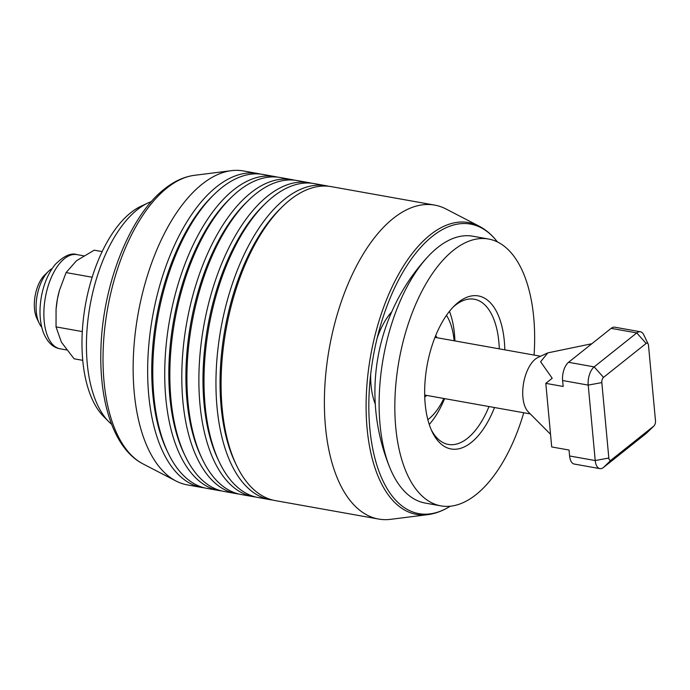 <?xml version="1.0" encoding="UTF-8"?>
<svg xmlns="http://www.w3.org/2000/svg" width="690" height="690" viewBox="0 0 690 690"><rect width="100%" height="100%" fill="white"/><g stroke="black" fill="none" stroke-linecap="round" stroke-linejoin="round"><path stroke-width="1.03" d="M591.848 343.741L547.808 352.875L538.053 357.411A29.299 14.438 100.1 0 0 522.917 397.38A29.299 14.438 100.1 0 0 528.316 411.93L550.534 434.295M547.808 352.875L540.606 361.741L552.207 378.267L545.807 383.355L551.707 446.948L569.052 450.044L569.604 455.978A13.955 6.874 100.1 0 0 572.51 463.206A13.955 6.874 100.1 0 0 574.252 464.051L599.869 468.622A13.955 6.874 100.1 0 0 603.491 467.466L646.099 433.518A13.955 6.874 100.1 0 0 646.746 432.949L653.991 425.903A3.985 1.966 -79.9 0 1 653.801 426.066L611.193 460.006A3.985 1.966 -79.9 0 1 609.658 460.101A3.985 1.966 -79.9 0 1 608.83 458.031L601.827 382.588A3.985 1.966 -79.9 0 1 602.189 379.569A3.985 1.966 -79.9 0 1 603.526 377.378L646.142 343.43A3.985 1.966 -79.9 0 1 647.668 343.344A3.985 1.966 -79.9 0 1 648.143 343.982A3.985 1.966 -79.9 0 1 648.505 345.405L655.5 420.857A3.985 1.966 -79.9 0 1 655.138 423.867A3.985 1.966 -79.9 0 1 653.991 425.903M648.143 343.982L643.787 334.866A13.955 6.874 100.1 0 0 642.131 332.606A13.955 6.874 100.1 0 0 640.389 331.769A13.955 6.874 100.1 0 0 636.767 332.925L594.159 366.873A13.955 6.874 100.1 0 0 589.476 374.558A13.955 6.874 100.1 0 0 588.216 385.106L595.22 460.549A13.955 6.874 100.1 0 0 598.127 467.786A13.955 6.874 100.1 0 0 599.869 468.622M640.389 331.769L614.773 327.189A13.955 6.874 100.1 0 0 611.15 328.354L636.767 332.925L646.142 343.43M603.526 377.378L594.159 366.873L568.543 362.302A13.955 6.874 100.1 0 0 563.859 369.978A13.955 6.874 100.1 0 0 562.609 380.526L588.216 385.106L601.827 382.588M41.685 327.086A31.887 15.706 -79.9 0 1 39.157 323.162A31.887 15.706 -79.9 0 1 36.303 311.777A31.887 15.706 -79.9 0 1 48.395 271.403A31.887 15.706 -79.9 0 1 52.13 268.6M48.395 271.403L44.634 275.069A26.712 13.162 100.1 0 0 34.5 308.887A26.712 13.162 100.1 0 0 36.889 318.418L39.157 323.162M568.543 362.302L611.15 328.354M545.807 383.355L563.152 386.46L562.609 380.526M534.069 355.065A135.542 66.775 100.1 0 0 488.563 239.025L472.857 236.213A135.542 66.775 100.1 0 0 437.702 247.494A135.542 66.775 100.1 0 0 427.783 256.792A135.542 66.775 100.1 0 0 380.035 424.6A135.542 66.775 100.1 0 0 390.04 468.174A135.542 66.775 100.1 0 0 425.204 503.07L440.919 505.882A135.542 66.775 100.1 0 0 476.074 494.601A135.542 66.775 100.1 0 0 523.762 412.749M488.563 239.025A135.542 66.775 100.1 0 0 453.408 250.298A135.542 66.775 100.1 0 0 395.12 394.784A135.542 66.775 100.1 0 0 440.919 505.882M488.994 406.548A73.752 36.328 -79.9 0 1 467.492 438.305A73.752 36.328 -79.9 0 1 448.362 444.438A73.752 36.328 -79.9 0 1 431.276 429.827M453.201 307.033A73.752 36.328 -79.9 0 1 455.159 305.377A73.752 36.328 -79.9 0 1 474.289 299.236A73.752 36.328 -79.9 0 1 499.293 348.855M504.804 349.839A77.737 38.295 100.1 0 0 458.238 302.393A77.737 38.295 100.1 0 0 454.667 305.558A77.737 38.295 100.1 0 0 432.138 431.724A77.737 38.295 100.1 0 0 471.236 442.506A77.737 38.295 100.1 0 0 494.506 407.531M429.249 424.479A73.752 36.328 100.1 0 0 444.602 398.622M454.9 340.929A73.752 36.328 100.1 0 0 449.449 311.354M82.74 360.344L74.089 358.8L61.401 342.188L56.037 326.887L56.071 309.241L57.399 299.081A47.834 23.564 100.1 0 0 56.088 309.034A47.834 23.564 100.1 0 0 56.08 309.137M59.418 290.447A47.834 23.564 100.1 0 0 59.4 290.524A47.834 23.564 100.1 0 0 57.399 299.081L59.444 290.361L66.093 272.576L76.495 260.725L94.211 250.185L102.154 251.6M56.037 326.887L82.3 331.579M66.093 272.576L92.158 277.233M496.464 240.724C491.409 234.436 485.657 229.597 479.214 226.208L446.068 209.01A159.459 78.556 100.1 0 0 434.666 205.103A159.459 78.556 100.1 0 0 393.3 218.368A159.459 78.556 100.1 0 0 324.731 388.349A159.459 78.556 100.1 0 0 378.603 519.053A159.459 78.556 100.1 0 0 390.661 519.329L427.705 514.662C434.924 513.714 441.997 511.169 448.914 507.021A147.074 72.45 -79.9 0 1 369.668 384.839A147.074 72.45 -79.9 0 1 379.828 327.923A147.074 72.45 -79.9 0 1 432.38 236.325A147.074 72.45 -79.9 0 1 496.464 240.724A147.074 72.45 -79.9 0 1 497.412 241.923M204.447 487.865A159.459 78.556 -79.9 0 1 201.877 487.494L187.361 484.898A159.459 78.556 -79.9 0 1 175.95 480.99A159.459 78.556 -79.9 0 1 134.3 342.309A159.459 78.556 -79.9 0 1 202.058 184.221A159.459 78.556 -79.9 0 1 231.366 170.672A159.459 78.556 -79.9 0 1 243.415 170.947L257.931 173.544A159.459 78.556 -79.9 0 1 260.475 174.087M111.625 424.315A117.602 57.934 -79.9 0 1 108.908 421.814A117.602 57.934 -79.9 0 1 88.449 315.848A117.602 57.934 -79.9 0 1 137.25 209.743A117.602 57.934 -79.9 0 1 147.979 202.989A117.602 57.934 -79.9 0 1 151.403 201.575M147.979 202.989L141.114 206.181A112.996 55.666 100.1 0 0 130.807 212.675A112.996 55.666 100.1 0 0 83.913 314.623A112.996 55.666 100.1 0 0 103.569 416.441L108.908 421.814M201.877 487.494A159.459 78.556 -79.9 0 1 148.738 395.172A159.459 78.556 -79.9 0 1 216.574 186.809A159.459 78.556 -79.9 0 1 257.931 173.544M221.524 490.909A159.459 78.556 -79.9 0 1 218.946 490.538A159.459 78.556 -79.9 0 1 165.816 398.225A159.459 78.556 -79.9 0 1 233.643 189.862A159.459 78.556 -79.9 0 1 275.008 176.588A159.459 78.556 -79.9 0 1 277.553 177.132M275.008 176.588L263.054 174.458A159.459 78.556 100.1 0 0 221.697 187.723A159.459 78.556 100.1 0 0 214.357 194.218A159.459 78.556 100.1 0 0 153.861 396.086A159.459 78.556 100.1 0 0 168.144 453.02A159.459 78.556 100.1 0 0 206.991 488.408L218.946 490.538M238.602 493.962A159.459 78.556 -79.9 0 1 236.023 493.591A159.459 78.556 -79.9 0 1 182.885 401.27A159.459 78.556 -79.9 0 1 250.72 192.907A159.459 78.556 -79.9 0 1 292.086 179.642A159.459 78.556 -79.9 0 1 294.63 180.185M292.086 179.642L280.131 177.503A159.459 78.556 100.1 0 0 238.766 190.776A159.459 78.556 100.1 0 0 231.426 197.262A159.459 78.556 100.1 0 0 170.93 399.139A159.459 78.556 100.1 0 0 185.222 456.064A159.459 78.556 100.1 0 0 224.069 491.452L236.023 493.591M255.68 497.007A159.459 78.556 -79.9 0 1 253.101 496.636A159.459 78.556 -79.9 0 1 199.962 404.323A159.459 78.556 -79.9 0 1 267.798 195.96A159.459 78.556 -79.9 0 1 309.155 182.686A159.459 78.556 -79.9 0 1 311.707 183.23M309.155 182.686L297.209 180.556A159.459 78.556 100.1 0 0 255.843 193.821A159.459 78.556 100.1 0 0 248.504 200.316A159.459 78.556 100.1 0 0 188.008 402.184A159.459 78.556 100.1 0 0 202.291 459.117A159.459 78.556 100.1 0 0 241.146 494.506L253.101 496.636M434.666 205.103L331.355 186.654A159.459 78.556 100.1 0 0 289.998 199.919A159.459 78.556 100.1 0 0 282.659 206.413A159.459 78.556 100.1 0 0 222.163 408.282A159.459 78.556 100.1 0 0 236.446 465.215A159.459 78.556 100.1 0 0 275.301 500.604L378.603 519.053M272.748 500.06A159.459 78.556 -79.9 0 1 270.178 499.689A159.459 78.556 -79.9 0 1 217.04 407.367A159.459 78.556 -79.9 0 1 284.875 199.005A159.459 78.556 -79.9 0 1 326.232 185.739A159.459 78.556 -79.9 0 1 328.776 186.283M326.232 185.739L314.278 183.609A159.459 78.556 100.1 0 0 272.921 196.874A159.459 78.556 100.1 0 0 265.581 203.36A159.459 78.556 100.1 0 0 205.085 405.237A159.459 78.556 100.1 0 0 219.368 462.162A159.459 78.556 100.1 0 0 258.224 497.55L270.178 499.689M236.446 465.215L235.135 462.473A156.466 77.082 -79.9 0 1 221.119 406.617A156.466 77.082 -79.9 0 1 280.485 208.527L282.659 206.413M219.368 462.162L218.066 459.428A156.466 77.082 -79.9 0 1 204.042 403.564A156.466 77.082 -79.9 0 1 263.407 205.473L265.581 203.36M202.291 459.117L200.988 456.375A156.466 77.082 -79.9 0 1 186.973 400.519A156.466 77.082 -79.9 0 1 246.33 202.429L248.504 200.316M185.222 456.064L183.911 453.33A156.466 77.082 -79.9 0 1 169.895 397.466A156.466 77.082 -79.9 0 1 229.253 199.376L231.426 197.262M168.144 453.02L166.833 450.277A156.466 77.082 -79.9 0 1 152.818 394.421A156.466 77.082 -79.9 0 1 212.184 196.331L214.357 194.218M391.765 311.777A59.797 29.454 100.1 0 0 377.137 338.169M370.685 374.299A59.797 29.454 100.1 0 0 375.274 404.116M450.216 506.219A147.074 72.45 -79.9 0 1 448.914 507.021M446.464 315.365A59.797 29.454 -79.9 0 1 454.141 340.791M443.843 398.484A59.797 29.454 -79.9 0 1 428.706 419.011A59.797 29.454 -79.9 0 1 427.843 419.684M435.666 335.633A33.888 16.689 -79.9 0 1 437.115 337.755M426.817 395.439A33.888 16.689 -79.9 0 1 426.541 395.663A33.888 16.689 -79.9 0 1 424.721 396.931M608.83 458.031L595.22 460.549L569.604 455.978M653.801 426.066L646.099 433.518M611.193 460.006L603.491 467.466M76.944 254.61C71.165 252.6 63.98 255.826 55.373 264.296C48.567 272.593 43.936 283.262 41.46 296.286C39.028 309.819 39.632 321.833 43.272 332.33C48.205 344.388 54.579 347.82 60.125 348.795A47.834 23.564 -79.9 0 1 44.186 321.1A47.834 23.564 -79.9 0 1 45.454 296.95A47.834 23.564 -79.9 0 1 76.944 254.61L83.637 255.809M479.214 226.208A148.221 73.019 100.1 0 0 430.163 234.911A148.221 73.019 100.1 0 0 366.105 403.831A148.221 73.019 100.1 0 0 427.705 514.662M175.95 480.99L142.813 463.792A148.221 73.019 -79.9 0 1 104.095 334.883A148.221 73.019 -79.9 0 1 167.075 187.93A148.221 73.019 -79.9 0 1 194.321 175.338L231.366 170.672M540.589 356.23L434.976 337.367M530.291 413.922L424.669 395.06M427.783 256.792A199.324 199.324 0 0 0 390.04 468.165M66.585 349.951L60.125 348.795M142.813 463.792C114.273 449.078 99.248 403.279 100.895 349.761C102.362 285.858 129.272 216.151 164.522 188.948C174.07 181.289 184.006 176.744 194.321 175.338"/></g></svg>
